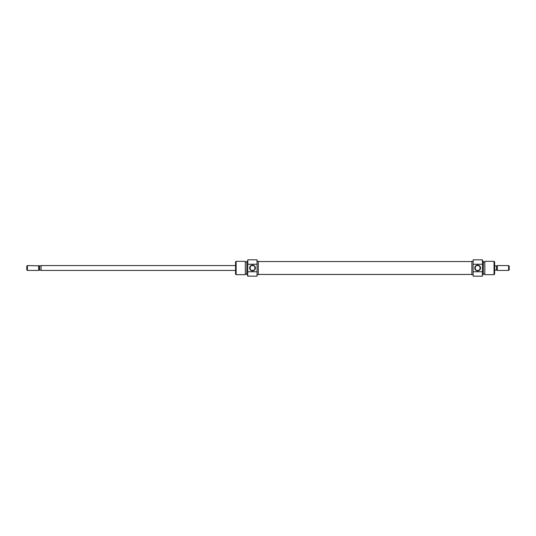 <?xml version="1.0" encoding="UTF-8"?>
<svg xmlns="http://www.w3.org/2000/svg" width="536" height="536" viewBox="0 0 536 536"><rect width="100%" height="100%" fill="white"/><g stroke="black" fill="none" stroke-linecap="round" stroke-linejoin="round"><path stroke-width="0.8" d="M258.292 274.452L471.881 274.452M258.292 261.548L471.881 261.548M256.958 259.806L257.079 264.523L256.958 259.806L247.793 259.806L247.793 264.248L256.958 264.248M256.958 276.194L257.079 271.477L256.958 276.194L247.672 276.147L247.672 271.658L247.793 276.194M252.53 270.881A2.881 2.881 0 0 1 249.642 268A2.881 2.881 0 0 1 252.53 265.119A2.881 2.881 0 0 1 255.411 268A2.881 2.881 0 0 1 252.53 270.881M252.53 265.421A2.58 2.58 0 0 0 249.95 268A2.58 2.58 0 0 0 252.53 270.58A2.58 2.58 0 0 0 255.103 268A2.58 2.58 0 0 0 252.53 265.421M251.659 265.575C249.662 265.266 249.649 270.72 251.659 270.425L253.401 270.425C255.391 270.734 255.404 265.28 253.401 265.575L251.659 265.575L253.401 265.575M245.327 261.327L245.327 274.673L245.327 261.327L236.142 261.327L236.142 274.673L235.539 274.07L235.539 261.93L236.142 261.327M246.761 274.633L246.882 261.327L246.761 274.633M247.672 271.658L247.793 259.806M257.079 274.707L258.292 274.707L258.292 261.293L257.079 261.293M247.672 261.327L246.882 261.327M247.672 274.673L246.882 274.673M246.761 262.084L245.548 262.084M246.761 273.916L245.548 273.916M245.327 274.673L236.142 274.673M247.793 271.752L256.958 271.752M257.079 271.477L257.079 264.523M473.214 276.194L473.094 271.477L473.214 276.194L482.38 276.194L482.38 271.752L473.214 271.752M473.214 259.806L473.094 264.523L473.214 259.806L482.5 259.853L482.5 264.342L482.38 259.806M477.65 265.119A2.881 2.881 0 0 1 480.531 268A2.881 2.881 0 0 1 477.65 270.881A2.881 2.881 0 0 1 474.762 268A2.881 2.881 0 0 1 477.65 265.119M477.65 270.58A2.58 2.58 0 0 0 480.223 268A2.58 2.58 0 0 0 477.65 265.421A2.58 2.58 0 0 0 475.07 268A2.58 2.58 0 0 0 477.65 270.58M478.521 270.425C480.511 270.734 480.524 265.28 478.521 265.575L476.779 265.575C474.782 265.266 474.769 270.72 476.779 270.425L478.521 270.425L476.779 270.425M484.846 274.673L484.846 261.327L484.846 274.673L494.031 274.673L494.031 261.327L494.634 261.93L494.634 274.07L494.031 274.673M483.412 261.367L483.291 274.673L483.412 261.367M482.5 264.342L482.38 276.194M473.094 261.293L471.881 261.293L471.881 274.707L473.094 274.707M482.5 274.673L483.291 274.673M482.5 261.327L483.291 261.327M483.412 273.916L484.624 273.916M483.412 262.084L484.624 262.084M484.846 261.327L494.031 261.327M482.38 264.248L473.214 264.248M473.094 264.523L473.094 271.477M253.401 270.425L251.659 270.425M235.539 270.425L41.058 270.425L41.058 265.575L235.539 265.575M27.41 265.575L38.934 265.829L38.679 270.425L27.41 270.425L27.41 265.575L26.8 266.178L26.8 269.822L27.41 270.425M494.634 270.425L494.634 265.575M476.779 265.575L478.521 265.575M497.321 270.425L497.321 265.575L497.321 270.425L508.59 270.425L508.59 265.575L509.2 266.178L509.2 269.822L508.59 270.425M497.321 265.575L508.59 265.575M497.066 265.876L496.423 265.876L496.423 270.124L497.066 270.124M496.423 270.124L494.942 270.124M494.942 265.876L496.423 265.876M38.679 265.575L38.679 270.425M38.934 265.876L39.577 265.876L39.577 270.124L38.934 270.124M39.577 270.124L41.058 270.124M41.058 265.876L39.577 265.876"/></g></svg>

